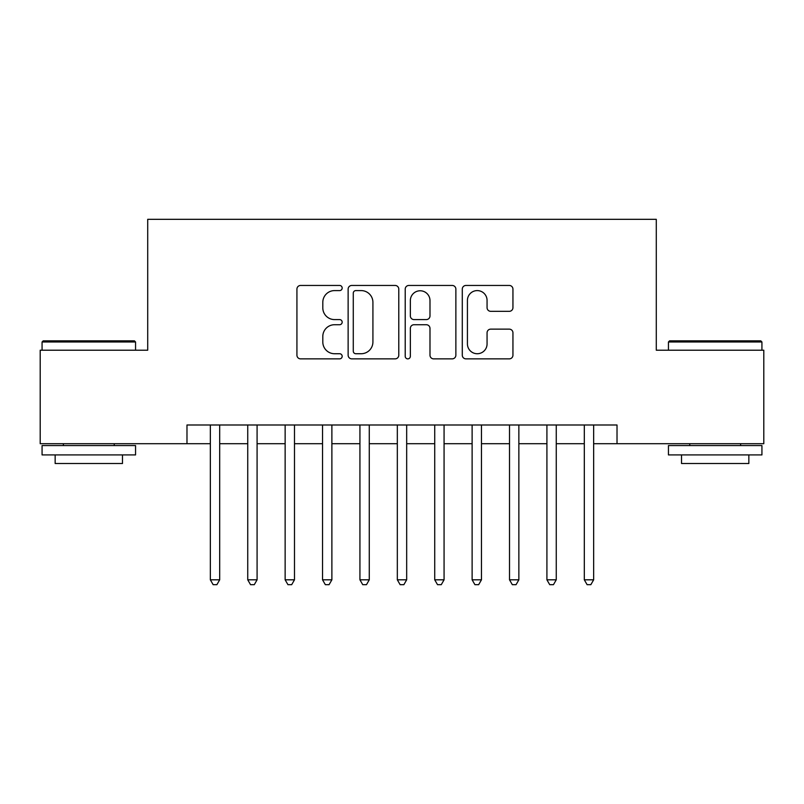 <?xml version="1.0" encoding="UTF-8"?>
<svg xmlns="http://www.w3.org/2000/svg" width="804" height="804" viewBox="0 0 804 804"><rect width="100%" height="100%" fill="white"/><g stroke="black" fill="none" stroke-linecap="round" stroke-linejoin="round"><path stroke-width="1.21" d="M342.172 288.023A2.573 2.573 0 0 0 339.6 285.45L300.596 285.45A3.668 3.668 0 0 0 296.927 289.128L296.927 355.197A3.668 3.668 0 0 0 300.596 358.865L339.6 358.865A2.573 2.573 0 0 0 342.172 356.293A2.573 2.573 0 0 0 339.6 353.73L334.554 353.73A11.748 11.748 0 0 1 322.806 341.981L322.806 336.474A11.748 11.748 0 0 1 334.554 324.726L339.6 324.726A2.573 2.573 0 0 0 342.172 322.163A2.573 2.573 0 0 0 339.6 319.59L334.554 319.59A11.748 11.748 0 0 1 322.806 307.842L322.806 302.344A11.748 11.748 0 0 1 334.554 290.596L339.6 290.596A2.573 2.573 0 0 0 342.172 288.023M509.274 311.329A3.668 3.668 0 0 0 512.942 307.661L512.942 289.128A3.668 3.668 0 0 0 509.274 285.45L465.958 285.45A3.668 3.668 0 0 0 462.29 289.128L462.29 355.197A3.668 3.668 0 0 0 465.958 358.865L509.274 358.865A3.668 3.668 0 0 0 512.942 355.197L512.942 332.806A3.668 3.668 0 0 0 509.274 329.137L490.741 329.137A3.668 3.668 0 0 0 487.063 332.806L487.063 343.911A9.819 9.819 0 0 1 477.244 353.73A9.819 9.819 0 0 1 467.425 343.911L467.425 300.415A9.819 9.819 0 0 1 477.244 290.596A9.819 9.819 0 0 1 487.063 300.415L487.063 307.661A3.668 3.668 0 0 0 490.741 311.329L509.274 311.329M186.98 443.697L40.2 443.697L40.2 350.212L147.715 350.212L147.715 219.321L656.285 219.321L656.285 350.212L763.8 350.212L763.8 443.697L617.02 443.697L617.02 424.994L186.98 424.994L186.98 443.697L210.346 443.697M398.784 289.128A3.668 3.668 0 0 0 395.116 285.45L351.8 285.45A3.668 3.668 0 0 0 348.132 289.128L348.132 355.197A3.668 3.668 0 0 0 351.8 358.865L395.116 358.865A3.668 3.668 0 0 0 398.784 355.197L398.784 289.128M408.884 285.45L452.2 285.45A3.668 3.668 0 0 1 455.868 289.128L455.868 355.197A3.668 3.668 0 0 1 452.2 358.865L433.657 358.865A3.668 3.668 0 0 1 429.989 355.197L429.989 328.404A3.668 3.668 0 0 0 426.321 324.726L414.02 324.726A3.668 3.668 0 0 0 410.352 328.404L410.352 356.293A2.573 2.573 0 0 1 407.779 358.865A2.573 2.573 0 0 1 405.216 356.293L405.216 289.128A3.668 3.668 0 0 1 408.884 285.45M219.693 443.697L247.743 443.697M257.089 443.697L285.139 443.697M294.485 443.697L322.535 443.697M331.881 443.697L359.931 443.697M369.277 443.697L397.327 443.697M406.673 443.697L434.723 443.697M444.069 443.697L472.119 443.697M481.465 443.697L509.515 443.697M518.861 443.697L546.911 443.697M556.257 443.697L584.307 443.697M593.654 443.697L617.02 443.697M355.84 290.596A2.573 2.573 0 0 0 353.278 293.158L353.278 351.157A2.573 2.573 0 0 0 355.84 353.73L361.167 353.73A11.748 11.748 0 0 0 372.915 341.981L372.915 302.344A11.748 11.748 0 0 0 361.167 290.596L355.84 290.596M429.989 300.596A9.819 9.819 0 0 0 420.17 290.777A9.819 9.819 0 0 0 410.352 300.596L410.352 315.922A3.668 3.668 0 0 0 414.02 319.59L426.321 319.59A3.668 3.668 0 0 0 429.989 315.922L429.989 300.596M219.693 424.994L219.693 579.815L210.346 579.815L210.346 424.994M219.693 579.815L216.889 584.679L213.15 584.679L210.346 579.815M43.195 340.856L134.439 340.856L135.554 341.981L42.069 341.981L43.195 340.856M88.812 454.913L42.069 454.913L42.069 445.567L135.554 445.567L135.554 454.913L88.812 454.913M122.469 454.913L122.469 463.516L55.154 463.516L55.154 454.913M669.561 340.856L760.805 340.856L761.931 341.981L668.446 341.981L669.561 340.856M715.188 454.913L668.446 454.913L668.446 445.567L761.931 445.567L761.931 454.913L715.188 454.913M748.846 454.913L748.846 463.516L681.531 463.516L681.531 454.913M257.089 424.994L257.089 579.815L247.743 579.815L247.743 424.994M257.089 579.815L254.285 584.679L250.546 584.679L247.743 579.815M294.485 424.994L294.485 579.815L285.139 579.815L285.139 424.994M294.485 579.815L291.681 584.679L287.943 584.679L285.139 579.815M331.881 424.994L331.881 579.815L322.535 579.815L322.535 424.994M331.881 579.815L329.077 584.679L325.339 584.679L322.535 579.815M369.277 424.994L369.277 579.815L359.931 579.815L359.931 424.994M369.277 579.815L366.473 584.679L362.735 584.679L359.931 579.815M406.673 424.994L406.673 579.815L397.327 579.815L397.327 424.994M406.673 579.815L403.869 584.679L400.131 584.679L397.327 579.815M444.069 424.994L444.069 579.815L434.723 579.815L434.723 424.994M444.069 579.815L441.265 584.679L437.527 584.679L434.723 579.815M481.465 424.994L481.465 579.815L472.119 579.815L472.119 424.994M481.465 579.815L478.661 584.679L474.923 584.679L472.119 579.815M518.861 424.994L518.861 579.815L509.515 579.815L509.515 424.994M518.861 579.815L516.057 584.679L512.319 584.679L509.515 579.815M556.257 424.994L556.257 579.815L546.911 579.815L546.911 424.994M556.257 579.815L553.453 584.679L549.715 584.679L546.911 579.815M593.654 424.994L593.654 579.815L584.307 579.815L584.307 424.994M593.654 579.815L590.85 584.679L587.111 584.679L584.307 579.815M42.069 350.212L42.069 341.981M63.385 445.567L63.385 443.697M114.238 445.567L114.238 443.697M135.554 350.212L135.554 341.981M668.446 350.212L668.446 341.981M689.762 445.567L689.762 443.697M740.615 445.567L740.615 443.697M761.931 350.212L761.931 341.981"/></g></svg>
